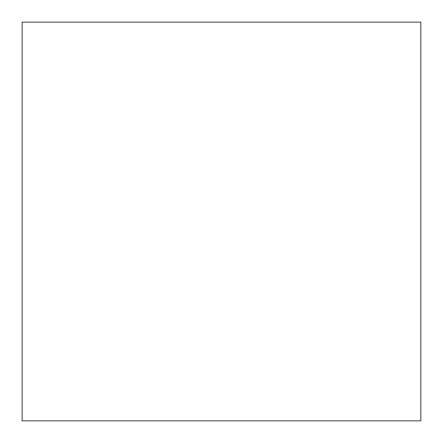 <?xml version="1.0" encoding="UTF-8"?>
<svg xmlns="http://www.w3.org/2000/svg" width="443" height="443" viewBox="0 0 443 443"><rect width="100%" height="100%" fill="white"/><g stroke="black" fill="none" stroke-linecap="round" stroke-linejoin="round"><path stroke-width="0.66" d="M420.85 420.85L22.15 420.85L22.15 22.15L420.85 22.15L420.85 420.85L22.15 420.85"/></g></svg>
